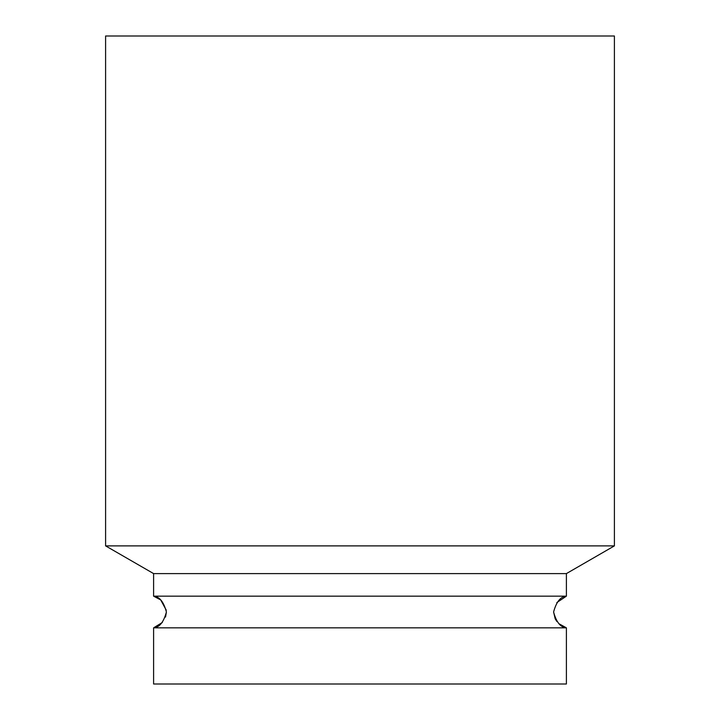 <?xml version="1.0" encoding="UTF-8"?>
<svg xmlns="http://www.w3.org/2000/svg" width="720" height="720" viewBox="0 0 720 720"><rect width="100%" height="100%" fill="white"/><g stroke="black" fill="none" stroke-linecap="round" stroke-linejoin="round"><path stroke-width="1.08" d="M556.794 621.405L555.165 618.723L553.599 612C556.317 622.179 560.592 627.462 566.397 627.84L153.603 627.84C159.408 627.462 163.674 622.188 166.401 612C163.683 601.821 159.417 596.538 153.603 596.16L160.695 599.913L166.293 610.227M614.403 36L105.597 36L105.597 545.886L614.403 545.886L614.403 36M614.403 545.886L566.397 573.597L153.603 573.597L105.597 545.886M153.603 573.597L153.603 596.16L566.397 596.16C560.592 596.538 556.326 601.812 553.599 612M566.397 573.597L566.397 596.16L556.812 602.586M162.324 622.485L153.603 627.84L153.603 684L566.397 684L566.397 627.84L558.81 623.646M166.401 611.955L165.537 617.049"/></g></svg>
